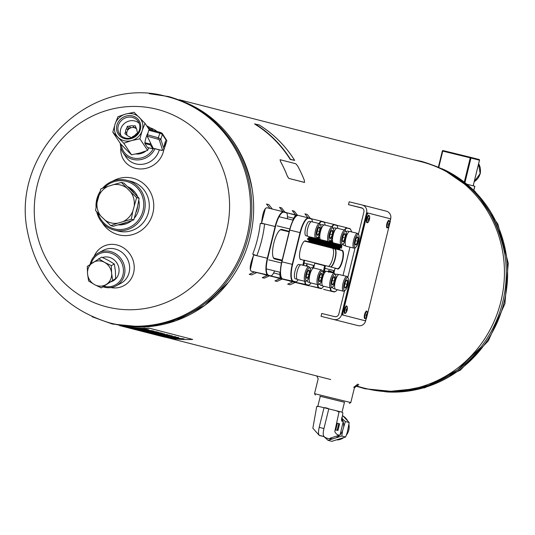 <?xml version="1.0" encoding="UTF-8"?>
<svg xmlns="http://www.w3.org/2000/svg" width="535" height="535" viewBox="0 0 535 535"><rect width="100%" height="100%" fill="white"/><g stroke="black" fill="none" stroke-linecap="round" stroke-linejoin="round"><path stroke-width="0.8" d="M170.799 97.557A116.73 111.507 104.4 0 1 249.845 238.316A116.73 111.507 104.4 0 1 112.845 323.708M179.359 99.751L421.58 161.824A116.73 111.507 104.4 0 1 500.626 302.576A116.73 111.507 104.4 0 1 363.626 387.975L356.598 386.17M344.473 402.22L319.89 396.174L320.291 396.281L317.843 406.232M344.466 402.246L320.284 396.308M354.605 387.066L350.799 402.561L314.526 393.653L318.178 378.793M111.16 281.704A12.867 11.884 -118.1 0 0 119.024 269.219A12.867 11.884 -118.1 0 0 108.98 257.255A12.867 11.884 -118.1 0 0 102.546 257.502M104.205 286.319A17.508 16.17 -118.1 0 0 123.21 273.552A17.508 16.17 -118.1 0 0 109.702 252.808A17.508 16.17 -118.1 0 0 91.131 263.735M103.175 286.867A18.678 17.247 -118.1 0 0 116.148 285.837A18.678 17.247 -118.1 0 0 124.655 267.299A18.678 17.247 -118.1 0 0 110.277 251.483A18.678 17.247 -118.1 0 0 98.574 252.874A18.678 17.247 -118.1 0 0 90.161 264.39M97.878 212.99A24.516 23.42 -75.6 0 0 114.423 228.913A24.516 23.42 -75.6 0 0 143.019 198.525A24.516 23.42 -75.6 0 0 104.205 187.651M98.554 196.305A24.516 23.42 -75.6 0 0 96.929 202.925M138.792 200.224A19.842 18.959 104.4 0 1 138.685 209.613A19.842 18.959 104.4 0 1 134.425 217.999M131.784 220.594A19.842 18.959 104.4 0 1 118.496 224.854M127.918 186.822A19.842 18.959 104.4 0 1 137.615 196.612M96.674 211.7A25.68 24.53 -75.6 0 0 114.229 230.07A25.68 24.53 -75.6 0 0 114.477 230.137A25.68 24.53 -75.6 0 0 144.403 211.158A25.68 24.53 -75.6 0 0 126.982 180.322A25.68 24.53 -75.6 0 0 102.519 188.253M99.858 191.911A25.68 24.53 -75.6 0 0 96.053 207.433M102.111 222.507A29.178 27.873 -75.6 0 0 140.07 231.227A29.178 27.873 -75.6 0 0 150.188 191.731A29.178 27.873 -75.6 0 0 112.711 181.124M114.229 230.07L118.309 231.12A25.68 24.53 -75.6 0 0 148.449 212.328A25.68 24.53 -75.6 0 0 131.055 181.365L126.982 180.322M120.83 147.606A22.176 20.444 -33.7 0 0 135.643 168.351A22.176 20.444 -33.7 0 0 163.723 150.067M157.136 131.556A22.176 20.444 -33.7 0 0 150.342 127.918M120.342 143.48A18.678 17.22 -33.7 0 0 123.043 152.615L126.039 157.103A18.678 17.22 -33.7 0 0 135.89 163.904A18.678 17.22 -33.7 0 0 159.256 149.807M110.785 287.569A22.176 20.477 -118.1 0 0 133.75 272.221A22.176 20.477 -118.1 0 0 119.686 245.846A22.176 20.477 -118.1 0 0 94.147 256.365M116.148 285.837L120.863 283.323A18.678 17.247 -118.1 0 0 127.297 258.726A18.678 17.247 -118.1 0 0 103.288 250.36L98.574 252.874M135.93 153.973A12.867 11.864 -33.7 0 0 145.848 151.057M148.529 148.228A12.867 11.864 -33.7 0 0 148.79 147.847M121.298 144.564A17.508 16.144 -33.7 0 0 133.001 157.965A17.508 16.144 -33.7 0 0 153.498 148.402M151.124 129.978A17.508 16.144 -33.7 0 0 147.72 127.377M123.043 152.615A18.678 17.22 -33.7 0 0 132.894 159.417A18.678 17.22 -33.7 0 0 154.989 148.763M153.07 130.493A18.678 17.22 -33.7 0 0 146.724 125.879M356.845 385.996A116.73 111.507 -75.6 0 0 499.817 305.559A116.73 111.507 -75.6 0 0 420.45 161.537M356.464 386.27L364.957 388.771L396.943 391.874L428.622 385.481L457.418 370.12L481.005 347.081A116.73 111.507 -75.6 0 0 504.826 254.125C495.156 205.788 467.369 174.858 421.466 161.343L413.02 159.631M111.006 323.24A116.73 111.507 -75.6 0 0 248.006 237.841A116.73 111.507 -75.6 0 0 168.96 97.089A116.73 111.507 104.4 0 1 248.006 237.841A116.73 111.507 104.4 0 1 111.006 323.24L109.668 322.893C63.357 308.621 35.751 277.11 26.857 228.345C12.746 150.489 91.719 74.98 166.459 96.454L167.615 96.741A116.73 111.507 104.4 0 1 246.662 237.5A116.73 111.507 104.4 0 1 109.668 322.893M92.134 316.767L112.33 324.036L144.323 327.139L176.002 320.746L204.798 305.385L228.385 282.346A116.73 111.507 -75.6 0 0 252.206 189.39C242.536 141.046 214.749 110.123 168.839 96.601L149.298 93.685M367.144 315.536L366.656 317.522A3.504 1.037 -76.3 0 1 364.823 320.666A3.504 1.037 -76.3 0 1 364.816 320.666L343.416 315.182A3.504 1.037 -76.3 0 1 343.249 311.524L366.642 216.3A3.504 1.037 -76.3 0 1 368.475 213.157L389.881 218.641A3.504 1.037 -76.3 0 1 390.048 222.299L389.56 224.265M364.816 320.666L364.275 320.532A3.504 1.037 -76.3 0 1 364.275 320.532L342.875 315.048A3.504 1.037 -76.3 0 1 342.708 311.39L366.101 216.167A3.504 1.037 -76.3 0 1 367.933 213.024A3.504 1.037 -76.3 0 1 367.94 213.024L368.475 213.151A3.504 1.037 -76.3 0 1 368.481 213.157L367.933 213.024M389.42 224.847L367.291 314.948M260.277 223.362A116.73 111.507 104.4 0 1 252.707 254.178L256.813 255.683A120.235 114.858 104.4 0 0 264.611 223.944L260.277 223.362M284.914 212.154L281.524 207.881L279.517 207.366L282.915 211.653M289.502 281.002L292.886 281.831L287.663 284.159L290.003 284.76L295.226 282.433L306.562 285.175A9.336 2.762 -76.3 0 1 306 284.767M292.886 281.831L308.916 285.784A16.344 4.835 -76.3 0 1 308.902 285.777L309.09 285.657M264.089 274.495L267.473 275.318L262.25 277.652L264.257 278.16L269.479 275.833L281.149 278.668A9.336 2.762 -76.3 0 1 279.899 274.488L280.286 274.401A14.305 4.226 -76.3 0 0 280.24 272.295M267.473 275.318L283.155 279.176A9.336 2.762 -76.3 0 1 283.155 279.176L283.343 279.056M251.049 271.151L254.433 271.981L249.21 274.308L251.55 274.91L256.773 272.576L268.109 275.324A16.344 4.835 -76.3 0 1 267.326 258.251L275.117 226.512A16.344 4.835 -76.3 0 1 283.684 211.84L286.038 212.442A9.336 2.762 -76.3 0 1 286.753 213.09A9.336 2.762 -76.3 0 1 286.84 213.264M254.433 271.981L270.449 275.926A9.336 2.762 -76.3 0 1 270.449 275.926L268.45 275.104A16.043 4.741 -76.3 0 1 267.681 258.345L275.478 226.599A16.043 4.741 -76.3 0 1 283.904 212.194L286.245 212.796A9.041 2.675 -76.3 0 1 286.934 213.425A9.041 2.675 -76.3 0 1 287.455 216.842A14.305 4.226 -76.3 0 0 287.489 218.795M276.796 277.752L280.179 278.575L274.957 280.902L276.963 281.417L282.186 279.089L293.855 281.918A9.336 2.762 -76.3 0 1 293.294 281.51M280.179 278.575L295.862 282.433A9.336 2.762 -76.3 0 1 295.862 282.433A9.336 2.762 -76.3 0 0 296.403 282.406M310.374 218.387L307.271 214.475L304.93 213.88L308.04 217.792M287.455 216.735L293.708 218.26A9.336 2.762 -76.3 0 1 296.731 215.184L297.627 215.411L294.23 211.138L292.224 210.623L295.628 214.91M272.335 209.065L268.817 204.624L266.477 204.022L270.021 208.496M297.119 215.585L296.945 215.538A9.041 2.675 -76.3 0 0 294.009 218.521A14.305 4.226 -76.3 0 1 293.113 220.166M274.709 270.944A14.305 4.226 -76.3 0 0 273.726 272.723A9.041 2.675 -76.3 0 1 271.713 275.471A9.041 2.675 -76.3 0 1 270.79 275.706M264.029 274.355L281.49 278.447A9.041 2.675 -76.3 0 1 280.286 274.401M281.49 278.447L282.172 278.621M289.248 231.334L281.805 229.428A15.174 4.487 103.7 0 0 281.791 229.421A15.174 4.487 103.7 0 0 273.833 243.077A15.174 4.487 103.7 0 0 274.562 258.9L282.005 260.806M283.904 212.194L283.697 211.84A16.344 4.835 -76.3 0 1 283.697 211.84L266.925 207.74C264.35 208.189 262.558 213.338 261.555 223.195L265.42 208.296M253.737 254.553A116.73 111.507 104.4 0 1 253.617 254.867L253.764 254.934C250.059 264.156 249.256 269.587 251.35 271.225L268.45 275.104M250.273 270.041L253.617 254.867M275.478 226.599L261.555 223.195A116.971 111.741 104.4 0 1 261.521 223.53M253.891 254.607A116.971 111.741 104.4 0 1 253.764 254.934L267.681 258.345M289.234 231.367L281.49 229.388M279.832 272.201A14.01 4.14 -76.3 0 1 279.899 274.488L273.612 272.95M294.009 218.521L293.708 218.26A14.01 4.14 -76.3 0 1 292.712 220.072M309.604 285.784A16.344 4.835 -76.3 0 1 308.916 285.784M296.731 215.184A9.336 2.762 -76.3 0 1 296.738 215.184L286.432 212.662L296.945 215.538M289.442 280.868L306.869 284.981M283.697 279.15A9.336 2.762 -76.3 0 1 283.162 279.183M276.735 277.611L294.163 281.724M271.559 275.565A9.336 2.762 -76.3 0 1 271.392 275.685A9.336 2.762 -76.3 0 1 270.456 275.926M273.238 257.495A14.592 4.313 -76.3 0 0 274.161 258.204L273.619 258.071A14.592 4.313 -76.3 0 1 273.519 258.037L273.619 258.071M282.139 260.277L273.539 258.071M280.447 229.702A14.592 4.313 -76.3 0 1 280.567 229.722A14.592 4.313 -76.3 0 1 280.581 229.729L281.002 229.836M279.945 230.057A14.592 4.313 -76.3 0 1 281.109 229.856A14.592 4.313 -76.3 0 1 281.122 229.863L289.127 231.822L281.109 229.856M328.35 266.363A9.336 2.762 103.7 0 0 332.971 257.268A9.336 2.762 103.7 0 0 332.355 248.227L304.622 241.124M330.463 266.905A9.336 2.762 103.7 0 0 335.124 257.877A9.336 2.762 103.7 0 0 334.522 248.762L304.676 241.111L334.796 248.828A9.336 2.762 -76.3 0 1 335.512 249.47A9.336 2.762 -76.3 0 1 335.251 258.552A9.336 2.762 -76.3 0 1 331.292 266.724A9.336 2.762 -76.3 0 1 330.73 266.972M311.611 237.313L310.347 242.469L305.05 241.124A9.336 2.762 103.7 0 0 305.044 241.118A9.336 2.762 103.7 0 0 304.254 241.265M323.775 272.422L325.447 265.621L337.378 268.684L335.004 268.383M310.802 237.112L309.611 241.98M311.811 237.359L310.614 242.235M311.417 242.442L312.814 237.607M312.42 242.703L313.824 237.854M314.827 238.095L313.624 243.01M315.831 238.342L314.627 243.264M317.008 237.914L315.63 243.525M316.432 243.733L317.984 238.262A7.41 2.193 -76.3 0 1 317.864 237.901M317.436 243.987L318.86 239.051M319.863 239.299L318.639 244.294M320.826 239.713L319.642 244.548M321.836 239.961L320.646 244.809M321.448 245.017L322.839 240.208M322.451 245.271L323.849 240.449M323.454 245.532L324.852 240.696M325.855 240.944L324.658 245.839M326.865 241.191L325.661 246.093M326.464 246.301L327.868 241.439M327.467 246.555L328.891 241.619M330.135 240.884L328.671 246.862M330.79 241.726A7.41 2.193 -76.3 0 0 330.938 241.96L329.674 247.123M331.901 242.388L330.677 247.377M331.479 247.585L332.904 242.636M332.482 247.845L333.867 243.05M334.877 243.298L333.686 248.153M335.88 243.545L334.689 248.407M336.889 243.793L335.692 248.661M336.495 248.869L337.893 244.034M337.498 249.129L338.896 244.281M339.906 244.528L338.702 249.437M339.504 249.644L342.179 250.326A9.637 2.849 103.7 0 1 342.641 260.391A9.637 2.849 103.7 0 1 337.578 269.038M325.059 268.343L333.619 270.536L333.037 272.89M313.657 268.022L314.908 262.919L324.631 265.42L323.508 271.171A7.41 2.193 -76.3 0 0 322.886 271.787M324.839 265.775L314.841 263.213M312.808 267.975L313.45 265.367L304.228 263.006M302.83 265.206L304 260.431L300.596 259.261L304 260.431M309.076 239.814L308.608 241.726L305.398 240.904A9.637 2.849 103.7 0 0 304.415 241.151A9.637 2.849 103.7 0 0 300.329 249.584A9.637 2.849 103.7 0 0 300.061 258.947A9.637 2.849 103.7 0 0 300.797 259.615M309.444 238.316L309.217 239.232M331.165 272.188L332.536 272.529L331.165 272.181M330.376 271.245L330.663 271.7M329.848 271.265L330.57 271.292L330.169 272.188M328.891 270.844L329.306 271.165M328.691 271.827L328.925 270.85L328.383 270.717L328.149 271.693M339.979 247.732L341.517 248.12L339.979 247.725M339.859 246.742L341.317 245.752L340.815 244.749M307.538 239.419L309.417 239.894L307.538 239.419L307.759 238.516L309.217 237.527L308.755 236.61M306.789 266.176L307.13 264.778L306.588 264.644L306.247 266.042M325.059 225.128A9.041 2.675 103.7 0 0 324.551 222.774A9.041 2.675 103.7 0 0 323.862 222.145L321.856 221.63A9.041 2.675 103.7 0 0 319.469 223.61M312.353 221.871A9.041 2.675 103.7 0 0 311.845 219.517A9.041 2.675 103.7 0 0 311.156 218.889L308.815 218.293A16.043 4.741 103.7 0 0 300.396 232.698L292.598 264.437A16.043 4.741 103.7 0 0 293.367 281.196L295.708 281.798A9.041 2.675 103.7 0 0 296.624 281.564A9.041 2.675 103.7 0 0 298.176 279.691M305.204 281.41A9.041 2.675 103.7 0 0 306.408 284.54L308.414 285.055A9.041 2.675 103.7 0 0 309.33 284.821A9.041 2.675 103.7 0 0 310.882 282.948M317.91 284.667A9.041 2.675 103.7 0 0 319.114 287.797L321.12 288.311A9.041 2.675 103.7 0 0 322.037 288.077A9.041 2.675 103.7 0 0 323.588 286.198M330.617 287.924A9.041 2.675 103.7 0 0 331.82 291.053L334.161 291.649A16.043 4.741 103.7 0 0 335.786 291.241A16.043 4.741 103.7 0 0 337.331 289.709M343.015 275.478L349.977 247.143M351.495 231.889A16.043 4.741 103.7 0 0 350.833 229.856A16.043 4.741 103.7 0 0 349.609 228.746L347.268 228.144A9.041 2.675 103.7 0 0 344.881 230.124M337.766 228.385A9.041 2.675 103.7 0 0 337.257 226.031A9.041 2.675 103.7 0 0 336.568 225.402L334.562 224.887A9.041 2.675 103.7 0 0 332.175 226.867M332.803 242.208L331.412 247.865L327.587 246.896L328.403 247.096L329.888 241.051M334.408 243.184L333.151 248.314L331.6 247.926L332.416 248.126L333.673 243.004M333.405 242.93L332.148 248.059L330.597 247.665L331.412 247.865M335.686 243.499L334.422 248.641L332.603 248.18L333.419 248.38L334.683 243.251M339.437 244.415L338.167 249.598L336.615 249.21L337.431 249.41L338.702 244.234M338.434 244.167L337.164 249.343L334.422 248.641M340.715 244.729L339.437 249.925L337.618 249.47L338.434 249.664L339.712 244.482M329.547 241.285L328.136 247.03L326.584 246.642L327.4 246.842L328.677 241.626M328.41 241.566L327.132 246.769L323.575 245.866L324.391 246.067L325.661 240.897M322.645 240.155L321.381 245.297L317.556 244.328L318.372 244.528L319.669 239.252M324.391 240.583L323.12 245.746L321.568 245.358L322.384 245.552L323.648 240.402M323.381 240.335L322.117 245.485L320.565 245.097L321.381 245.297M325.394 240.83L324.123 246L322.572 245.612L323.387 245.812L324.658 240.65M312.621 237.56L311.35 242.729L310.347 242.469M308.608 241.726L308.26 241.947M314.366 237.981L313.089 243.171L311.537 242.783L312.353 242.984L313.624 237.801M313.356 237.741L312.086 242.917L310.534 242.529L311.35 242.729M315.637 238.296L314.359 243.499L312.54 243.044L313.356 243.238L314.633 238.048M319.402 239.185L318.104 244.455L316.553 244.067L317.369 244.268L319.054 237.406M318.786 237.339L317.101 244.201L314.359 243.499M337.378 268.684A9.336 2.762 103.7 0 0 337.384 268.684A9.336 2.762 103.7 0 0 342.28 260.284A9.336 2.762 103.7 0 0 341.832 250.547L339.437 249.925M296.51 215.953A16.043 4.741 103.7 0 0 296.357 216.053A16.043 4.741 103.7 0 0 289.562 230.043L281.764 261.789A16.043 4.741 103.7 0 0 281.31 277.438A16.043 4.741 103.7 0 0 281.403 277.598M321.12 288.311L310.494 286.011A9.336 2.762 103.7 0 0 310.501 286.018A9.336 2.762 103.7 0 0 310.507 286.018L320.773 288.532A9.336 2.762 103.7 0 0 320.779 288.532A9.336 2.762 103.7 0 0 321.722 288.291A9.336 2.762 103.7 0 0 321.883 288.171M334.161 291.649L333.813 291.869A16.344 4.835 103.7 0 0 333.827 291.876L323.535 289.355A16.344 4.835 103.7 0 0 323.548 289.361A16.344 4.835 103.7 0 0 323.561 289.361M308.414 285.055L297.788 282.761A9.336 2.762 103.7 0 0 297.794 282.761A9.336 2.762 103.7 0 0 297.801 282.761L308.066 285.275A9.336 2.762 103.7 0 0 308.073 285.275A9.336 2.762 103.7 0 0 309.016 285.035A9.336 2.762 103.7 0 0 309.176 284.914M296.624 281.564L296.31 281.778A9.336 2.762 103.7 0 1 295.367 282.019A9.336 2.762 103.7 0 0 295.367 282.019L293.019 281.417L293.367 281.196M308.581 217.926L298.329 215.418A16.344 4.835 103.7 0 0 298.316 215.418A16.344 4.835 103.7 0 0 296.671 215.839A16.344 4.835 103.7 0 0 289.749 230.09L281.958 261.829A16.344 4.835 103.7 0 0 281.49 277.772A16.344 4.835 103.7 0 0 282.741 278.902L285.081 279.504A9.336 2.762 103.7 0 0 285.088 279.504A9.336 2.762 103.7 0 0 285.095 279.504L295.708 281.798M347.268 228.144L349.409 228.391A16.344 4.835 103.7 0 1 350.652 229.522A16.344 4.835 103.7 0 1 350.739 229.696M334.562 224.887L334.362 224.533L336.368 225.048A9.336 2.762 103.7 0 1 337.077 225.696A9.336 2.762 103.7 0 1 337.164 225.87M319.074 223.516A9.336 2.762 103.7 0 1 321.642 221.276A9.336 2.762 103.7 0 1 321.655 221.276L323.662 221.791A9.336 2.762 103.7 0 1 324.37 222.44A9.336 2.762 103.7 0 1 324.457 222.613M298.316 215.418L308.595 217.932A16.344 4.835 103.7 0 1 308.615 217.939L311.156 218.889M281.764 261.789L292.237 264.35L300.035 232.605L300.396 232.698M335.418 249.317A9.637 2.849 -76.3 0 1 335.064 258.505A9.637 2.849 -76.3 0 1 331.138 266.818M325.447 265.621L324.631 265.42M314.908 262.919L303.793 260.077M299.974 258.766A9.336 2.762 103.7 0 0 300.596 259.261M292.598 264.437L292.237 264.35A16.344 4.835 103.7 0 0 293.019 281.417L282.741 278.902M333.827 291.876A16.344 4.835 103.7 0 0 335.472 291.448A16.344 4.835 103.7 0 0 335.632 291.334M308.595 217.932A16.344 4.835 103.7 0 0 300.035 232.605L289.562 230.043M347.068 227.79A9.336 2.762 103.7 0 0 347.055 227.79A9.336 2.762 103.7 0 0 344.486 230.023M336.776 225.275L347.055 227.79L336.782 225.275A9.336 2.762 103.7 0 0 336.776 225.275A9.336 2.762 103.7 0 0 336.756 225.268M334.362 224.533A9.336 2.762 103.7 0 0 334.348 224.533A9.336 2.762 103.7 0 0 331.78 226.773M324.07 222.018L334.348 224.533L324.076 222.018A9.336 2.762 103.7 0 0 324.07 222.018A9.336 2.762 103.7 0 0 324.049 222.012M311.751 219.363A9.336 2.762 103.7 0 0 311.664 219.183A9.336 2.762 103.7 0 0 310.955 218.534M311.363 218.761L321.642 221.276L311.37 218.761A9.336 2.762 103.7 0 0 311.363 218.761A9.336 2.762 103.7 0 0 311.343 218.755M304.81 281.31A9.336 2.762 103.7 0 0 306.06 284.76L306.408 284.54M295.387 282.025A9.336 2.762 103.7 0 0 295.781 282.246M317.516 284.566A9.336 2.762 103.7 0 0 318.766 288.017L319.114 287.797M308.093 285.282A9.336 2.762 103.7 0 0 308.488 285.503M330.222 287.823A9.336 2.762 103.7 0 0 331.473 291.274L331.82 291.053M320.799 288.532A9.336 2.762 103.7 0 0 321.194 288.76M307.13 264.778L307.016 266.229M309.698 236.845L309.879 238.015L308.414 239.025L309.558 239.319L309.417 239.894M308.08 239.553L308.3 238.65L307.759 238.516M308.3 238.65L309.758 237.66L309.217 237.527M309.758 237.66L309.297 236.744M341.691 244.849L341.979 246.24L340.521 247.25L341.658 247.544L341.517 248.12M340.18 247.779L340.2 246.829M340.4 246.876L341.858 245.886L341.317 245.752M341.858 245.886L341.357 244.883M329.032 271.914L329.66 270.857L329.761 272.088M329.654 272.061L329.553 271.332L329.152 271.94M328.925 270.85L328.697 272.328M330.51 272.275L331.058 271.305L331.125 272.422M330.998 272.389L330.964 271.773L330.657 272.308M330.035 272.154L330.57 271.292M331.473 272.255L331.58 271.813L332.643 272.088L332.536 272.529M331.58 271.813L331.205 271.726M320.639 239.647L319.375 244.783M319.107 244.716L320.398 239.459M331.292 239.68L329.406 247.351M329.139 247.284L330.864 240.262M339.17 249.858L340.447 244.662M314.092 243.432L315.369 238.229M315.095 243.686L316.419 238.282M316.753 238.082L315.362 243.753M316.098 243.947L317.696 237.446M318.031 237.145L316.366 244.013M310.079 242.402L311.343 237.246M311.082 242.656L312.353 237.493M320.111 244.97L321.368 239.847M321.635 239.914L320.378 245.043M321.114 245.231L322.378 240.095M325.126 246.254L326.397 241.078M326.664 241.145L325.394 246.327M326.129 246.515L327.407 241.325M327.674 241.385L326.397 246.582M334.154 248.568L335.418 243.432M335.157 248.828L336.421 243.679M336.689 243.739L335.425 248.895M336.161 249.083L337.431 243.92M337.699 243.987L336.428 249.156M330.142 247.544L331.827 240.676M332.095 240.75L330.409 247.611M331.145 247.799L332.442 242.522M304.609 260.277L303.372 265.34M303.639 265.4L304.228 262.999L313.45 265.367M313.991 265.5L313.356 268.075M335.077 268.088L333.847 273.091M333.579 273.024L334.161 270.67L333.619 270.536M334.161 270.67L325.066 268.336L324.043 272.489M310.608 237.065L309.344 242.215M309.076 242.141L310.34 236.998M345.777 245.933L344.079 245.518A7.41 2.193 -76.3 0 1 343.176 243.913M346.178 231.969A7.41 2.193 -76.3 0 1 347.596 231.113L349.302 231.535M345.998 237.647A7.59 2.24 -76.3 0 1 349.81 231.474L357.607 233.38A7.59 2.24 -76.3 0 1 358.189 233.909L358.764 234.965A6.654 1.966 -76.3 0 1 358.577 241.452A6.654 1.966 -76.3 0 1 355.755 247.257A6.654 1.966 -76.3 0 1 354.758 240.496A6.654 1.966 -76.3 0 1 358.764 234.965M355.755 247.257L354.765 247.926A7.59 2.24 -76.3 0 1 354.003 248.126L346.198 246.214A7.59 2.24 -76.3 0 1 345.704 238.831M357.875 241.278A4.213 1.244 -76.3 0 1 356.37 244.702A4.213 1.244 -76.3 0 1 355.173 244.261A4.213 1.244 -76.3 0 1 356.865 237.353A4.213 1.244 -76.3 0 1 358.129 237.527A4.213 1.244 -76.3 0 1 357.875 241.278M354.003 248.126A7.59 2.24 -76.3 0 1 353.622 240.222A7.59 2.24 -76.3 0 1 357.607 233.38M356.825 237.406L357.995 237.694L356.832 237.393M357.995 237.694L357.734 241.238L356.323 244.495L355.166 244.194M355.454 240.683L357.734 241.238M333.472 228.712A7.41 2.193 -76.3 0 1 334.89 227.863L336.595 228.278M333.292 234.39A7.59 2.24 -76.3 0 1 337.103 228.218L344.901 230.13A7.59 2.24 -76.3 0 1 345.483 230.652L346.058 231.708A6.654 1.966 -76.3 0 1 345.871 238.195A6.654 1.966 -76.3 0 1 343.049 244A6.654 1.966 -76.3 0 1 342.052 237.239A6.654 1.966 -76.3 0 1 346.058 231.708M343.049 244L342.059 244.669A7.59 2.24 -76.3 0 1 341.297 244.869L333.492 242.964A7.59 2.24 -76.3 0 1 332.997 235.574M345.169 238.022A4.213 1.244 -76.3 0 1 343.664 241.446A4.213 1.244 -76.3 0 1 342.467 241.004A4.213 1.244 -76.3 0 1 344.159 234.096A4.213 1.244 -76.3 0 1 345.423 234.27A4.213 1.244 -76.3 0 1 345.169 238.022M341.297 244.869A7.59 2.24 -76.3 0 1 340.915 236.965A7.59 2.24 -76.3 0 1 344.901 230.13M344.119 234.149L345.289 234.437L344.125 234.136M345.289 234.437L345.028 237.981L343.617 241.238L342.46 240.937M342.748 237.426L345.028 237.981M318.666 239.005A7.41 2.193 -76.3 0 1 318.659 239.005L320.365 239.419M320.766 225.456A7.41 2.193 -76.3 0 1 322.184 224.606L323.889 225.021M320.585 231.14A7.59 2.24 -76.3 0 1 324.397 224.961L332.195 226.873A7.59 2.24 -76.3 0 1 332.777 227.402L333.352 228.452A6.654 1.966 -76.3 0 1 333.165 234.945A6.654 1.966 -76.3 0 1 330.342 240.743A6.654 1.966 -76.3 0 1 329.346 233.989A6.654 1.966 -76.3 0 1 333.352 228.452M330.342 240.743L329.353 241.412A7.59 2.24 -76.3 0 1 328.59 241.613L320.786 239.707A7.59 2.24 -76.3 0 1 320.291 232.317M332.462 234.765A4.213 1.244 -76.3 0 1 330.958 238.189A4.213 1.244 -76.3 0 1 329.761 237.754A4.213 1.244 -76.3 0 1 331.453 230.839A4.213 1.244 -76.3 0 1 332.716 231.013A4.213 1.244 -76.3 0 1 332.462 234.765M328.59 241.613A7.59 2.24 -76.3 0 1 328.209 233.708A7.59 2.24 -76.3 0 1 332.195 226.873M331.412 230.893L332.583 231.18L331.419 230.879M332.583 231.18L332.322 234.731L330.911 237.981L329.754 237.68M330.041 234.169L332.322 234.731M307.658 236.162L305.96 235.748A7.41 2.193 -76.3 0 1 305.592 228.03A7.41 2.193 -76.3 0 1 309.477 221.35L311.183 221.764M317.636 237.486L316.646 238.162A7.59 2.24 -76.3 0 1 315.884 238.356L308.08 236.45A7.59 2.24 -76.3 0 1 307.712 228.519A7.59 2.24 -76.3 0 1 311.691 221.711L319.489 223.617A7.59 2.24 -76.3 0 1 320.07 224.145L320.646 225.195A6.654 1.966 -76.3 0 1 320.458 231.688A6.654 1.966 -76.3 0 1 317.636 237.486A6.654 1.966 -76.3 0 1 316.64 230.732A6.654 1.966 -76.3 0 1 320.646 225.195M319.756 231.508A4.213 1.244 -76.3 0 1 318.251 234.932A4.213 1.244 -76.3 0 1 317.054 234.497A4.213 1.244 -76.3 0 1 318.746 227.582A4.213 1.244 -76.3 0 1 320.01 227.756A4.213 1.244 -76.3 0 1 319.756 231.508M315.884 238.356A7.59 2.24 -76.3 0 1 315.503 230.451A7.59 2.24 -76.3 0 1 319.489 223.617M318.706 227.636L319.876 227.923L318.713 227.629M319.876 227.923L319.616 231.474L318.205 234.725L317.048 234.43M317.335 230.913L319.616 231.474M335.198 289.007L333.499 288.592A7.41 2.193 -76.3 0 1 332.589 286.987M335.592 275.043A7.41 2.193 -76.3 0 1 337.017 274.194L338.722 274.609M335.418 280.728A7.59 2.24 -76.3 0 1 339.223 274.555L347.028 276.461A7.59 2.24 -76.3 0 1 347.61 276.99L348.185 278.039A6.654 1.966 -76.3 0 1 347.997 284.533A6.654 1.966 -76.3 0 1 345.175 290.331A6.654 1.966 -76.3 0 1 344.179 283.577A6.654 1.966 -76.3 0 1 348.185 278.039M345.175 290.331L344.186 291.007A7.59 2.24 -76.3 0 1 343.416 291.2L335.619 289.295A7.59 2.24 -76.3 0 1 335.124 281.912M347.295 284.352A4.213 1.244 -76.3 0 1 345.791 287.776A4.213 1.244 -76.3 0 1 344.593 287.342A4.213 1.244 -76.3 0 1 346.285 280.427A4.213 1.244 -76.3 0 1 347.549 280.601A4.213 1.244 -76.3 0 1 347.295 284.352M343.416 291.2A7.59 2.24 -76.3 0 1 343.042 283.296A7.59 2.24 -76.3 0 1 347.028 276.461M347.409 280.768L346.252 280.474L347.409 280.768L347.155 284.319L345.744 287.569L344.58 287.275M344.874 283.757L347.155 284.319M307.057 280.567L306.067 281.236A7.59 2.24 -76.3 0 1 305.298 281.43L297.5 279.524A7.59 2.24 -76.3 0 1 297.132 271.599A7.59 2.24 -76.3 0 1 301.105 264.785L308.909 266.691A7.59 2.24 -76.3 0 1 309.491 267.219L310.066 268.276A6.654 1.966 -76.3 0 1 309.879 274.763A6.654 1.966 -76.3 0 1 307.057 280.567A6.654 1.966 -76.3 0 1 306.06 273.806A6.654 1.966 -76.3 0 1 310.066 268.276M309.176 274.582A4.213 1.244 -76.3 0 1 307.672 278.006A4.213 1.244 -76.3 0 1 306.475 277.571A4.213 1.244 -76.3 0 1 308.167 270.656A4.213 1.244 -76.3 0 1 309.431 270.83A4.213 1.244 -76.3 0 1 309.176 274.582M305.298 281.43A7.59 2.24 -76.3 0 1 304.923 273.532A7.59 2.24 -76.3 0 1 308.909 266.691M309.29 270.998L308.133 270.703L309.29 270.998L309.036 274.549L307.625 277.799L306.461 277.504M306.756 273.994L309.036 274.549M322.491 285.75L320.793 285.336A7.41 2.193 -76.3 0 1 319.883 283.731M322.712 277.471A7.59 2.24 -76.3 0 1 326.517 271.298L334.322 273.204A7.59 2.24 -76.3 0 1 334.903 273.733L335.478 274.783A6.654 1.966 -76.3 0 1 335.291 281.276A6.654 1.966 -76.3 0 1 332.469 287.074A6.654 1.966 -76.3 0 1 331.473 280.32A6.654 1.966 -76.3 0 1 335.478 274.783M332.469 287.074L331.479 287.75A7.59 2.24 -76.3 0 1 330.71 287.944L322.913 286.038A7.59 2.24 -76.3 0 1 322.418 278.655M334.589 281.096A4.213 1.244 -76.3 0 1 333.084 284.52A4.213 1.244 -76.3 0 1 331.887 284.085A4.213 1.244 -76.3 0 1 333.579 277.17A4.213 1.244 -76.3 0 1 334.843 277.344A4.213 1.244 -76.3 0 1 334.589 281.096M330.71 287.944A7.59 2.24 -76.3 0 1 330.336 280.039A7.59 2.24 -76.3 0 1 334.322 273.204M334.703 277.511L333.546 277.217L334.703 277.511L334.449 281.062L333.037 284.312L331.874 284.018M332.168 280.5L334.449 281.062M309.785 282.5L308.086 282.079A7.41 2.193 -76.3 0 1 307.177 280.474M310.18 268.537A7.41 2.193 -76.3 0 1 311.604 267.681L313.309 268.095M310.006 274.214A7.59 2.24 -76.3 0 1 313.811 268.042L321.615 269.948A7.59 2.24 -76.3 0 1 322.197 270.476L322.772 271.533A6.654 1.966 -76.3 0 1 322.585 278.019A6.654 1.966 -76.3 0 1 319.763 283.817A6.654 1.966 -76.3 0 1 318.766 277.063A6.654 1.966 -76.3 0 1 322.772 271.533M319.763 283.817L318.773 284.493A7.59 2.24 -76.3 0 1 318.004 284.687L310.206 282.781A7.59 2.24 -76.3 0 1 309.712 275.398M321.883 277.839A4.213 1.244 -76.3 0 1 320.378 281.263A4.213 1.244 -76.3 0 1 319.181 280.828A4.213 1.244 -76.3 0 1 320.873 273.913A4.213 1.244 -76.3 0 1 322.137 274.087A4.213 1.244 -76.3 0 1 321.883 277.839M318.004 284.687A7.59 2.24 -76.3 0 1 317.629 276.782A7.59 2.24 -76.3 0 1 321.615 269.948M321.996 274.254L320.839 273.96L321.996 274.254L321.742 277.805L320.331 281.056L319.168 280.761M319.462 277.25L321.742 277.805M297.079 279.243L295.38 278.822A7.41 2.193 -76.3 0 1 295.012 271.105A7.41 2.193 -76.3 0 1 298.898 264.424L300.603 264.838M365.947 319.529L365.612 320.873A6.42 6.132 104.4 0 1 358.122 325.648L321.053 316.305L321.749 313.47L334.749 316.646A3.504 3.344 -75.6 0 0 338.829 314.038L344.553 290.752M347.83 277.397L355.133 247.678M358.417 234.317L363.894 212.02A3.504 3.344 104.4 0 0 361.479 207.821L361.546 207.841M334.047 319.482A6.42 6.132 -75.6 0 0 341.537 314.707L366.602 212.683A6.42 6.132 -75.6 0 0 362.235 205.005A6.42 6.132 -75.6 0 0 362.175 204.985L349.174 201.809L348.479 204.644L361.479 207.821M362.295 205.019L386.25 211.158A6.42 6.132 104.4 0 1 390.677 218.848L390.349 220.179M321.053 316.305L358.122 325.648M362.402 208.209L348.479 204.644M98.5 196.499A19.527 18.651 104.4 0 1 107.776 186.434L100.854 188.855L97.002 202.591L95.544 210.469L100.56 215.806A19.527 18.651 104.4 0 1 97.002 202.591M100.56 215.806L110.778 225.65L117.7 223.222A19.527 18.651 104.4 0 1 104.86 220.086M117.7 223.222L131.316 219.216L132.767 211.345A19.527 18.651 104.4 0 1 123.491 221.41M132.767 211.345L136.619 197.609L130.7 192.038A19.527 18.651 104.4 0 1 134.265 205.253M130.7 192.038L121.391 182.428L113.567 184.622A19.527 18.651 104.4 0 1 126.407 187.758M113.567 184.622L107.776 186.434M110.778 225.65L113.273 226.285L126.701 222.339L133.81 219.858L131.316 219.216M133.81 219.858L137.615 206.316L139.113 198.244L136.619 197.609M139.113 198.244L123.886 183.064L121.391 182.428M126.701 222.339A19.494 18.625 104.4 0 1 121.278 224.038M137.615 206.316A19.494 18.625 104.4 0 1 136.211 212.02M129.945 188.768A19.494 18.625 104.4 0 1 133.964 192.774M153.451 148.389A11.67 3.451 103.7 0 1 153.331 148.603A1.17 0.348 103.7 0 1 153.01 148.877A1.17 0.348 103.7 0 1 152.936 148.817L150.328 144.905L144.911 143.581A1.17 0.348 -76.3 0 1 144.871 142.718A11.67 3.451 -76.3 0 1 147.774 133.202M147.693 147.533A1.17 0.348 -76.3 0 1 147.593 147.553A1.17 0.348 -76.3 0 1 147.52 147.493L144.911 143.581M161.898 150.375A1.17 0.348 -76.3 0 1 161.764 150.422A1.17 0.348 -76.3 0 1 161.67 150.328L153.211 148.262L150.489 142.905A11.67 3.451 103.7 0 0 150.288 144.042A1.17 0.348 103.7 0 0 150.328 144.905M165.108 144.691L165.469 140.993L163.957 146.63L165.108 144.691M150.302 142.377L147.145 136.164L148.757 130.252L159.858 133.175L160.313 132.392L161.63 133.001A1.17 1.117 -32.6 0 1 162.279 133.469L160.313 132.392L149.285 129.49L148.757 130.252M150.268 142.464L150.489 142.905M135.877 127.711A5.838 5.383 146.3 0 1 136.124 128.046A5.838 5.383 146.3 0 1 136.967 130.908L137.629 132.84L135.877 134.185A5.838 5.383 146.3 0 1 132.994 136.412L131.249 137.756L129.51 136.652A5.838 5.383 146.3 0 1 126.635 134.827L124.896 133.73L125.564 131.697A5.838 5.383 146.3 0 1 126.675 128.353L127.832 130.079L128.5 128.052L127.35 126.32L129.503 126.173A5.838 5.383 146.3 0 1 133.061 125.926L135.215 125.772L136.338 128.4M129.503 126.173L130.654 127.898A5.838 5.383 146.3 0 1 134.218 127.651L135.823 127.544M133.061 125.926L134.218 127.651M125.564 131.697L126.721 133.429A5.838 5.383 146.3 0 1 127.832 130.079M127.083 135.328A5.838 5.383 146.3 0 1 129.437 128.54A5.838 5.383 146.3 0 1 136.606 128.968M139.227 123.391A11.242 10.366 -33.7 0 0 120.836 128.734A11.242 10.366 -33.7 0 0 120.923 135.602M127.35 126.32L126.675 128.353M145.018 123.324L134.044 112.27L125.712 114.062L117.941 116.697L115.092 124.02L112.805 132.185L123.779 143.24L131.556 140.605L139.889 138.806L142.17 130.647A14.592 13.455 146.3 0 1 131.556 140.605A14.592 13.455 146.3 0 1 118.014 137.294A14.592 13.455 146.3 0 1 115.092 124.02A14.592 13.455 146.3 0 1 125.712 114.062A14.592 13.455 146.3 0 1 139.247 117.379A14.592 13.455 146.3 0 1 142.17 130.647L145.018 123.324L149.158 129.53M148.697 147.82L147.606 150.382L139.889 138.806M112.805 132.185L120.529 143.755L126.293 149.706L131.503 154.809L123.779 143.24M131.503 154.809L139.836 153.017L147.606 150.382M140.15 130.152A12.412 11.442 146.3 0 1 119.599 135.803A12.412 11.442 146.3 0 1 126.146 116.048A12.412 11.442 146.3 0 1 140.15 130.152M139.314 130.259A11.242 10.366 146.3 0 1 130.165 138.157A11.242 10.366 146.3 0 1 119.532 133.951A11.242 10.366 146.3 0 1 118.449 125.157A11.242 10.366 146.3 0 1 127.597 117.265A11.242 10.366 146.3 0 1 138.237 121.472A11.242 10.366 146.3 0 1 139.314 130.259M126.32 134.633L126.721 133.429M128.5 128.052L130.654 127.898M160.259 132.406L149.285 129.49M166.619 140.257L162.279 133.469A1.17 1.117 -32.6 0 1 162.393 134.392L160.814 139.167L164.011 149.405L166.733 141.18L162.393 134.392L159.858 133.175L158.327 137.789L160.814 139.167A1.17 1.083 162.7 0 1 159.343 139.916L162.533 150.154A1.17 1.083 162.7 0 0 164.011 149.405L166.733 141.18A1.17 1.117 -32.6 0 0 166.619 140.257L166.786 141.193M341.39 419.547L343.263 421.54L341.618 421.058L342.875 413L342.219 412.231L328.784 408.887L323.956 428.522C322.859 433.143 322.986 435.871 324.33 436.7L319.161 435.269M343.263 421.54L340.039 434.988L330.135 438.192M340.213 435.035C337.913 435.376 336.107 434.226 334.79 431.578L339.13 411.442M336.388 410.766L338.989 412.024L339.946 411.649M324.33 436.7L319.569 435.537C318.305 434.734 318.178 432.012 319.194 427.358L324.023 407.723L317.67 406.199L316.707 406.567L318.753 406.446M319.161 435.276L312.855 428.214L316.707 406.567M324.023 407.723L328.784 408.887M323.742 407.657L319.121 406.54M335.86 410.633L329.185 408.987M344.48 402.2L342.032 412.184L340.12 411.689M339.571 423.794L337.959 430.508L335.746 429.939L337.384 423.232L339.571 423.794L337.384 423.245M323.976 436.667L328.042 440.338L331.847 441.315L345.623 437.001L341.818 436.025L328.042 440.338M345.623 437.001L347.342 432.213L349.181 422.51L345.376 421.533L342.514 430.983L341.818 436.025M342.942 415.909L349.181 422.51M341.404 417.949L345.376 421.533M332.208 438.747A13.148 12.559 104.4 0 1 324.07 436.754M342.514 430.983A13.148 12.559 104.4 0 1 340.16 434.614M339.665 435.122A13.148 12.559 104.4 0 1 336.635 437.362M341.591 418.23A13.148 12.559 104.4 0 1 343.049 421.306M343.209 421.854A13.148 12.559 104.4 0 1 343.664 426.321M346.366 435.102A12.766 12.191 -75.6 0 0 348.78 430.107A12.766 12.191 -75.6 0 0 348.954 424.576M347.509 420.577A12.766 12.191 -75.6 0 0 343.136 416.096M337.204 439.93A12.766 12.191 -75.6 0 0 343.323 437.924M337.144 430.294L338.789 423.6M328.202 408.432L324.758 407.596M122.729 326.109A116.73 111.507 -75.6 0 0 149.191 328.162L192.667 339.444A116.877 111.654 104.4 0 1 161.075 336.221L119.653 325.608M149.191 328.162L192.667 339.444M133.616 328.329L127.711 327.46C134.566 328.925 138.913 329.527 140.745 329.252M125.605 326.912L127.698 327.52C134.559 328.985 138.906 329.587 140.738 329.313L148.924 329.881L146.951 329.379L133.864 328.403M133.563 328.35L134.981 328.691M142.912 329.66L140.765 329.112M144.677 331.172L136.03 329.593L141.481 330.824L156.728 332.469L158.46 332.329L156.18 331.74L149.673 331.439M135.877 329.607L141.481 330.824M150.903 331.774L143.447 330.777M156.728 332.469L141.467 330.884M141.855 331.078L155.157 332.803M160.079 333.445L146.062 332.001L160.079 333.445L162.192 333.285L160.199 332.77L154.02 332.429M144.156 331.513L146.062 332.001M144.129 331.66L160.152 333.519C163.937 333.693 165.175 333.86 163.85 334.034L164.559 333.927M163.857 333.98L158.587 333.994L164.533 333.893M158.581 334.054L163.389 334.355C168.278 334.629 168.933 334.796 165.355 334.856L167.796 334.696M165.355 334.856L151.706 333.439L165.355 334.856M153.224 333.305L147.352 332.543M148.035 332.643L151.706 333.439M146.503 332.108L148.469 332.609M149.626 333.064L165.85 334.95C170.498 335.211 171.126 335.371 167.716 335.425L170.043 335.325L153.759 333.92L167.722 335.365M151.88 333.499L153.752 333.98M172.15 335.846L170.618 336C173.006 335.82 171.628 335.632 166.492 335.438L153.645 334.154M154.769 334.335L172.109 336.869C176.985 336.99 177.125 336.863 172.531 336.495L170.618 336L172.176 335.82M156.554 334.79L172.109 336.869C176.985 336.99 177.125 336.863 172.531 336.495M156.053 334.716L162.981 336.562L156.18 334.816L163.429 336.167L174.303 337.15C179.238 337.431 179.9 337.605 176.289 337.659L178.757 337.498M165.415 336.675L176.289 337.598L165.415 336.675L170.036 337.705M170.03 337.752L168.906 337.404L170.03 337.752M174.089 337.906L177.145 338.588C180.756 339.083 183.05 339.177 184.013 338.869L168.599 337.351M177.145 338.588L174.978 337.973M162.981 336.562C169.521 337.959 173.661 338.541 175.406 338.301L174.082 337.966L174.972 338.033M138.679 329.62L132.887 328.784C139.722 330.249 144.049 330.844 145.874 330.576M130.66 328.209L132.874 328.844C139.709 330.309 144.042 330.904 145.868 330.637L154.093 331.205L152.007 330.67L138.919 329.7M138.618 329.647L140.19 330.028M148.041 330.984L145.741 330.396M149.198 328.309A116.877 111.654 104.4 0 1 120.034 325.675M144.631 330.255L145.747 330.336M148.048 330.924L154.1 331.152M162.994 336.502C169.528 337.899 173.668 338.481 175.413 338.247M177.152 338.535C180.763 339.023 183.05 339.116 184.013 338.809M176.289 337.598L178.73 337.525M172.116 336.809C176.985 336.93 177.125 336.809 172.537 336.435M166.452 335.906L164.539 335.793L167.087 336.067M166.459 335.846L164.539 335.793M154.775 334.275L156.561 334.729M151.893 333.439L153.759 333.92M148.048 332.589L151.719 333.379M165.355 334.796L167.769 334.723M146.516 332.048L148.483 332.549M160.079 333.385L162.199 333.225M144.169 331.459L146.075 331.947M156.735 332.409L158.467 332.268M139.655 328.971L140.772 329.052M142.919 329.6L148.924 329.821M101.289 287.877L106.585 284.252A12.84 11.857 61.9 0 1 94.555 284.62A12.84 11.857 61.9 0 1 87.553 273.873L88.603 280.949L94.555 284.62L101.289 287.877L115.667 278.615L115.399 271.118L114.35 264.036L108.391 260.371L101.657 257.114L87.279 266.376L87.553 273.873A12.84 11.857 61.9 0 1 92.575 262.759A12.84 11.857 61.9 0 1 104.599 262.391L98.641 258.726M111.333 265.648L104.599 262.391A12.84 11.857 61.9 0 1 111.601 273.138L111.333 265.648L114.35 264.036M112.651 280.22L111.601 273.138A12.84 11.857 61.9 0 1 106.585 284.252L115.667 278.615M473.722 190.052L474.859 186.26L467.309 184.328M479.989 174.096L480.116 173.628M480.363 173.688L480.223 173.159M288.786 178.396L304.475 182.435L304.368 180.442A116.757 111.541 104.4 0 0 297.614 165.91L295.822 163.75L280.106 159.724L280.561 161.537A116.757 111.541 104.4 0 1 287.315 176.068L288.786 178.396L304.609 182.415M288.76 178.409L287.288 176.082A116.73 111.507 -75.6 0 0 280.534 161.557L280.079 159.738M259.02 124.856A117.025 111.795 104.4 0 1 294.665 160.386L290.244 159.483A116.73 111.507 -75.6 0 0 254.687 124.04L259.02 124.856M254.841 123.786A117.025 111.795 104.4 0 1 290.485 159.316L294.665 160.386M386.838 391.934A116.73 111.507 -75.6 0 0 503.803 303.399A116.73 111.507 -75.6 0 0 443.836 169.515M365.465 388.443A116.73 111.507 -75.6 0 0 502.465 303.051A116.73 111.507 -75.6 0 0 423.419 162.292M156.233 109.1A101.938 97.377 104.4 0 1 201.675 277.632A101.938 97.377 104.4 0 1 37.845 237.553A101.938 97.377 104.4 0 1 156.233 109.1M166.485 96.46A116.73 111.507 104.4 0 1 167.615 96.741L168.96 97.089M353.682 387.32L357.922 384.07M368.368 215.692A3.417 1.01 103.7 0 0 366.776 218.748A3.417 1.01 103.7 0 0 366.776 222.212M367.619 222.587A3.705 1.097 -76.3 0 1 367.237 222.687A3.705 1.097 -76.3 0 1 367.057 218.815A3.705 1.097 -76.3 0 1 369.003 215.491A3.705 1.097 -76.3 0 1 369.29 215.752M368.949 215.478A3.705 1.097 103.7 0 0 368.903 215.465A3.705 1.097 103.7 0 0 366.963 218.795A3.705 1.097 103.7 0 0 367.144 222.667A3.705 1.097 103.7 0 0 367.191 222.674M367.525 222.58A3.531 1.043 -76.3 0 1 367.752 217.598A3.531 1.043 -76.3 0 1 369.678 216.902L368.903 215.465C368.729 214.535 368.013 215.625 366.763 218.748C366.395 221.811 366.522 223.115 367.144 222.667L368.495 221.751A3.531 1.043 -76.3 0 1 367.525 222.58M368.575 220.754A1.511 0.448 -76.3 0 1 368.735 218.461A1.511 0.448 -76.3 0 1 369.484 218.648A1.511 0.448 -76.3 0 1 368.575 220.754M369.377 219.41A3.531 1.043 -76.3 0 1 368.495 221.751A8.814 8.814 0 0 0 369.678 216.902M368.388 220.353A1.17 0.348 -76.3 0 1 368.381 220.353L368.388 220.353A1.17 0.348 -76.3 0 0 369.003 219.303A1.17 0.348 -76.3 0 0 368.943 218.086A1.17 0.348 -76.3 0 1 368.943 218.086L368.388 220.353M343.416 315.182L342.875 315.048M343.249 311.524L342.708 311.39M366.642 216.3L366.101 216.167M366.154 311.517A3.417 1.01 103.7 0 0 364.562 314.573A3.417 1.01 103.7 0 0 364.562 318.037M365.405 318.412A3.705 1.097 -76.3 0 1 365.024 318.512A3.705 1.097 -76.3 0 1 364.843 314.64A3.705 1.097 -76.3 0 1 366.789 311.31A3.705 1.097 -76.3 0 1 367.077 311.577M366.736 311.303A3.705 1.097 103.7 0 0 366.689 311.29A3.705 1.097 103.7 0 0 364.75 314.62A3.705 1.097 103.7 0 0 364.93 318.492A3.705 1.097 103.7 0 0 364.977 318.499M365.311 318.405A3.531 1.043 -76.3 0 1 365.539 313.423A3.531 1.043 -76.3 0 1 367.465 312.728L366.689 311.29C366.515 310.36 365.8 311.45 364.549 314.567C364.181 317.636 364.308 318.94 364.93 318.492L366.281 317.569A3.531 1.043 -76.3 0 1 365.311 318.405M366.361 316.58A1.511 0.448 -76.3 0 1 366.529 314.286A1.511 0.448 -76.3 0 1 367.271 314.473A1.511 0.448 -76.3 0 1 366.361 316.58M367.164 315.235A3.531 1.043 -76.3 0 1 366.281 317.569A8.814 8.814 0 0 0 367.465 312.728M366.174 316.178A1.17 0.348 -76.3 0 1 366.167 316.178L366.174 316.178A1.17 0.348 -76.3 0 0 366.789 315.128A1.17 0.348 -76.3 0 0 366.729 313.911L366.174 316.178M286.038 212.442L286.245 212.796M274.161 258.204L282.166 260.157M334.522 248.762L332.355 248.227M305.398 240.904L305.03 241.118M334.796 248.828L342.179 250.326M349.609 228.746L349.409 228.391M336.568 225.402L336.368 225.048M308.615 217.939L308.815 218.293M323.862 222.145L323.662 221.791M321.655 221.276L321.856 221.63M346.098 306.381A3.417 1.01 103.7 0 0 344.5 309.431A3.417 1.01 103.7 0 0 344.5 312.895M345.342 313.269A3.705 1.097 -76.3 0 1 344.968 313.37A3.705 1.097 -76.3 0 1 344.787 309.498A3.705 1.097 -76.3 0 1 346.727 306.174A3.705 1.097 -76.3 0 1 347.014 306.435M346.68 306.167A3.705 1.097 103.7 0 0 346.633 306.147A3.705 1.097 103.7 0 0 344.687 309.477A3.705 1.097 103.7 0 0 344.868 313.349A3.705 1.097 103.7 0 0 344.921 313.356M345.249 313.263A3.531 1.043 -76.3 0 1 345.483 308.287A3.531 1.043 -76.3 0 1 347.402 307.585L346.633 306.147C346.453 305.217 345.737 306.308 344.486 309.431C344.119 312.493 344.246 313.798 344.868 313.349L346.219 312.433A3.531 1.043 -76.3 0 1 345.249 313.263M346.299 311.437A1.511 0.448 -76.3 0 1 346.466 309.143A1.511 0.448 -76.3 0 1 347.215 309.337A1.511 0.448 -76.3 0 1 346.299 311.437M347.108 310.093A3.531 1.043 -76.3 0 1 346.219 312.433A8.814 8.814 0 0 0 347.402 307.585M346.112 311.042A1.17 0.348 -76.3 0 1 346.105 311.036L346.118 311.042A1.17 0.348 -76.3 0 0 346.727 309.986A1.17 0.348 -76.3 0 0 346.667 308.769L346.118 311.042M388.43 220.835A3.417 1.01 103.7 0 0 386.838 223.891A3.417 1.01 103.7 0 0 386.838 227.355M387.681 227.729A3.705 1.097 -76.3 0 1 387.3 227.83A3.705 1.097 -76.3 0 1 387.119 223.958A3.705 1.097 -76.3 0 1 389.059 220.627A3.705 1.097 -76.3 0 1 389.353 220.895M389.012 220.621A3.705 1.097 103.7 0 0 388.965 220.607A3.705 1.097 103.7 0 0 387.026 223.931A3.705 1.097 103.7 0 0 387.206 227.803A3.705 1.097 103.7 0 0 387.253 227.816M387.587 227.716A3.531 1.043 -76.3 0 1 387.815 222.741A3.531 1.043 -76.3 0 1 389.741 222.045L388.965 220.607C388.791 219.671 388.076 220.768 386.825 223.884C386.457 226.954 386.584 228.258 387.206 227.803L388.557 226.887A3.531 1.043 -76.3 0 1 387.587 227.716M388.631 225.89A1.511 0.448 -76.3 0 1 388.798 223.597A1.511 0.448 -76.3 0 1 389.547 223.79A1.511 0.448 -76.3 0 1 388.631 225.89M389.44 224.546A3.531 1.043 -76.3 0 1 388.557 226.887A8.814 8.814 0 0 0 389.741 222.045M388.45 225.496A1.17 0.348 -76.3 0 1 388.443 225.496L388.45 225.496A1.17 0.348 -76.3 0 0 389.065 224.446A1.17 0.348 -76.3 0 0 389.005 223.229A1.17 0.348 -76.3 0 1 389.005 223.229L388.45 225.496M365.612 320.873L341.537 314.707M366.602 212.683L368.414 213.144M389.935 218.661L390.677 218.848M152.936 148.817L147.52 147.493M150.288 144.042L144.871 142.718M161.67 150.328L162.533 150.154M159.343 139.916L158.113 139.187L147.145 136.164M158.113 139.187L158.327 137.789L147.265 134.74M323.956 428.522L319.194 427.358M473.201 185.832L479.494 160.199A0.595 0.595 0 0 0 479.066 159.483A0.595 0.568 104.4 0 1 479.467 160.192L470.974 158.019A0.595 0.568 -75.6 0 0 470.573 157.31L479.066 159.483A0.595 0.568 104.4 0 1 479.066 159.483L443.054 150.576A0.595 0.568 -75.6 0 0 442.365 151.017L438.433 167.02M479.467 160.192L473.174 185.826M464.333 181.953L470.258 157.838L442.746 151.111L443.054 150.576L470.566 157.31A0.595 0.568 -75.6 0 0 470.566 157.31L470.258 157.838L470.974 158.019L464.975 182.448M442.365 151.017L442.746 151.111L438.8 167.174M443.054 150.576L443.054 150.576A0.595 0.595 0 0 0 442.338 151.01L438.412 167.007M480.109 173.601A12.626 12.058 -75.6 0 0 478.618 163.777L480.122 173.608L474.231 181.632A12.626 12.058 -75.6 0 0 480.109 173.601M330.704 379.536L166.552 337.471M349.388 403.417L350.799 402.561M315.382 395.064L314.526 393.653M385.133 391.847L424.63 387.815L460.488 370.039L488.361 340.795L504.933 303.679L508.25 263.166L497.878 224.125L474.98 191.289L442.291 168.766M316.747 375.958L318.198 378.834M358.811 384.585L354.411 387.741M364.823 320.666L364.281 320.532M283.684 211.84L266.925 207.74M286.934 213.425L286.753 213.09M320.779 288.532L310.501 286.018M295.367 282.019L285.088 279.504M308.073 285.275L297.794 282.761M350.833 229.856L350.652 229.522M337.257 226.031L337.077 225.696M311.845 219.517L311.664 219.183M324.551 222.774L324.37 222.44M281.31 277.438L281.49 277.772M329.119 270.723L329.66 270.857M330.516 271.178L331.058 271.312M333.071 242.676L331.707 242.342M293.16 220.179L279.323 216.795M289.836 228.98L277.103 225.864M281.484 262.986L268.744 259.87M280.38 272.335L266.524 268.945M326.016 271.352L324.417 270.964M362.235 205.005L386.31 211.171M153.304 148.349L161.764 150.422L163.951 149.74M153.01 148.877L147.593 147.553M103.75 257.168L102.86 257.643M115.466 279.143L112.932 280.5M474.859 186.26L473.883 190.213"/></g></svg>
